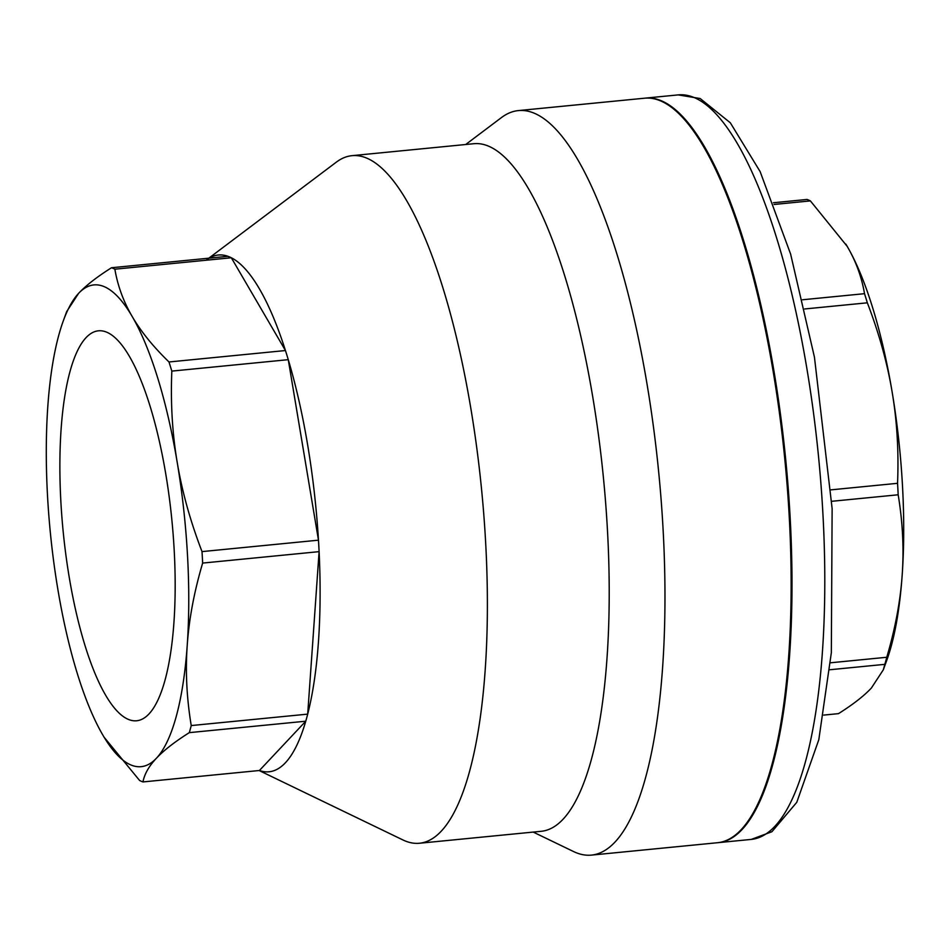 <?xml version="1.0" encoding="UTF-8"?>
<svg xmlns="http://www.w3.org/2000/svg" width="950" height="950" viewBox="0 0 950 950"><rect width="100%" height="100%" fill="white"/><g stroke="black" fill="none" stroke-linecap="round" stroke-linejoin="round"><path stroke-width="1.43" d="M165.834 474.406A195.914 54.661 84.4 0 1 137.18 720.706A195.914 54.661 84.4 0 1 63.139 531.204A195.914 54.661 84.4 0 1 98.859 330.778A195.914 54.661 84.4 0 1 165.834 474.406M718.046 842.674A374.051 104.346 -95.6 0 0 718.461 842.626A374.051 104.346 -95.6 0 0 785.769 460.18A374.051 104.346 -95.6 0 0 645.371 98.123A374.051 104.346 -95.6 0 0 644.943 98.159M823.733 715.089L838.494 713.64C852.993 704.496 863.954 695.958 871.376 688.038L883.322 669.797L884.83 664.347A259.635 72.426 -95.6 0 0 886.766 657.269C895.244 628.591 900.386 601.184 902.179 575.071A242.024 67.521 84.4 0 1 886.73 660.428L883.322 669.797M845.856 244.114L845.832 244.079A242.024 67.521 84.4 0 1 845.856 244.114A242.024 67.521 84.4 0 1 847.174 246.335L810.398 200.901A259.635 72.426 -95.6 0 0 807.037 199.453L773.419 202.754M892.157 392.113C887.336 363.09 879.059 333.319 867.338 302.812A259.635 72.426 -95.6 0 0 864.524 293.681C861.686 277.032 855.903 261.25 847.174 246.335A242.024 67.521 84.4 0 1 892.157 392.113A242.024 67.521 84.4 0 1 902.179 575.071C904.056 548.946 902.714 522.179 898.178 494.784A259.635 72.426 -95.6 0 0 897.548 483.312C898.842 451.523 897.049 421.123 892.157 392.113M802.607 299.761L864.524 293.681M804.721 308.964L867.338 302.812M830.918 489.856L897.548 483.312M774.084 204.464L810.398 200.901M829.825 669.75L884.83 664.347M830.478 662.791L886.766 657.269M831.689 501.303L898.178 494.784M187.233 645.276C185.357 671.401 186.699 698.155 191.235 725.562A259.635 72.426 84.4 0 1 189.311 732.64C174.8 741.784 163.839 750.322 156.417 758.242A242.024 67.521 -95.6 0 0 187.233 645.276A242.024 67.521 -95.6 0 0 177.199 462.306C182.032 491.328 190.297 521.099 202.018 551.606A259.635 72.426 84.4 0 1 202.647 563.077C194.168 591.755 189.026 619.151 187.233 645.276M132.216 316.54C140.885 331.455 153.14 346.596 168.993 361.974A259.635 72.426 84.4 0 1 171.819 371.106C170.513 402.895 172.318 433.295 177.199 462.306A242.024 67.521 -95.6 0 0 132.216 316.54A242.024 67.521 -95.6 0 0 78.624 293.336C86.046 285.416 97.007 276.889 111.506 267.746A259.635 72.426 84.4 0 1 114.867 269.194C117.705 285.843 123.488 301.625 132.216 316.54M139.602 780.484L104.156 737.283A242.024 67.521 -95.6 0 0 156.417 758.242C148.936 766.163 144.447 774.072 142.963 781.933A259.635 72.426 84.4 0 1 139.602 780.484M63.27 320.957L66.678 311.588L78.624 293.336A242.024 67.521 -95.6 0 0 63.27 320.957A242.024 67.521 -95.6 0 0 47.821 406.315A242.024 67.521 -95.6 0 0 57.843 589.273A242.024 67.521 -95.6 0 0 102.826 735.051A242.024 67.521 -95.6 0 0 104.144 737.271L104.168 737.307M171.819 371.106L288.266 359.67L318.476 540.17A259.635 72.426 -95.6 0 0 307.717 445.301A259.635 72.426 -95.6 0 0 288.266 359.67A259.635 72.426 -95.6 0 0 285.451 350.538A259.635 72.426 -95.6 0 0 231.325 257.759L114.867 269.194M168.993 361.974L285.451 350.538L231.325 257.759A259.635 72.426 -95.6 0 0 227.964 256.31L111.506 267.746M202.647 563.077L319.105 551.641L307.693 714.127A259.635 72.426 -95.6 0 0 319.105 551.641A259.635 72.426 -95.6 0 0 318.476 540.17L202.018 551.606M189.311 732.64L305.758 721.204L259.421 770.498A259.635 72.426 -95.6 0 0 305.758 721.204A259.635 72.426 -95.6 0 0 307.693 714.127L191.235 725.562M259.421 770.498L142.963 781.933M227.964 256.31A259.635 72.426 -95.6 0 0 206.589 259.861M533.211 832.081L573.527 851.533A374.051 104.346 -95.6 0 0 591.458 855.107A374.051 104.346 -95.6 0 0 647.14 384.738A374.051 104.346 -95.6 0 0 518.356 110.592A374.051 104.346 -95.6 0 0 501.457 117.574L465.702 144.507M591.458 855.107L717.63 842.709A374.051 104.346 -95.6 0 0 773.312 372.353A374.051 104.346 -95.6 0 0 644.528 98.206L518.356 110.592M259.124 770.533L402.931 839.954A345.444 96.366 -95.6 0 0 419.496 843.244L541.31 831.286A345.444 96.366 -95.6 0 0 592.741 396.886A345.444 96.366 -95.6 0 0 473.801 143.711L351.975 155.669A345.444 96.366 -95.6 0 0 336.371 162.118L208.81 258.186M419.496 843.244A345.444 96.366 -95.6 0 0 470.915 408.856A345.444 96.366 -95.6 0 0 351.975 155.669M678.169 94.893A374.051 104.346 84.4 0 1 818.568 456.962A374.051 104.346 84.4 0 1 751.272 839.408L771.922 831.725L796.789 802.299L818.817 739.67L831.333 652.745L832.129 508.606L814.447 357.188L790.637 254.137L760.143 171.618L730.312 122.776L700.15 98.515L678.169 94.893L645.371 98.123M718.461 842.626L751.272 839.408"/></g></svg>
